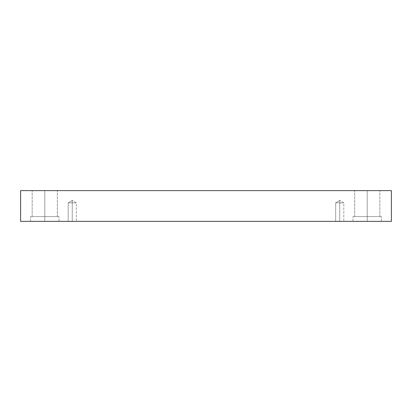 <?xml version="1.0" encoding="UTF-8"?>
<svg xmlns="http://www.w3.org/2000/svg" width="412" height="412" viewBox="0 0 412 412"><rect width="100%" height="100%" fill="white"/><g stroke="black" fill="none" stroke-linecap="round" stroke-linejoin="round"><path stroke-width="0.31" stroke-dasharray="2.06 1.54" d="M72.255 202.858L72.255 200.407L72.255 202.858C77.096 202.858 77.096 202.858 72.255 202.858C77.096 202.858 77.096 202.858 72.255 202.858C77.096 202.858 77.096 202.858 72.255 202.858C77.096 202.858 77.096 202.858 72.255 202.858L72.255 221.378C77.096 221.378 77.096 221.378 72.255 221.378C77.096 221.378 77.096 221.378 72.255 221.378L72.255 202.858C77.096 202.858 77.096 202.858 72.255 202.858C77.096 202.858 77.096 202.858 72.255 202.858C77.096 202.858 77.096 202.858 72.255 202.858C77.096 202.858 77.096 202.858 72.255 202.858L72.255 221.378C77.096 221.378 77.096 221.378 72.255 221.378C77.096 221.378 77.096 221.378 72.255 221.378L72.255 202.858L72.255 221.378C67.413 221.378 67.413 221.378 72.255 221.378C77.096 221.378 77.096 221.378 72.255 221.378C67.413 221.378 67.413 221.378 72.255 221.378C77.096 221.378 77.096 221.378 72.255 221.378C67.413 221.378 67.413 221.378 72.255 221.378C67.413 221.378 67.413 221.378 72.255 221.378L72.255 202.858C67.413 202.858 67.413 202.858 72.255 202.858C67.413 202.858 67.413 202.858 72.255 202.858L72.255 200.407L72.255 202.858C67.413 202.858 67.413 202.858 72.255 202.858C67.413 202.858 67.413 202.858 72.255 202.858L72.255 221.378C67.413 221.378 67.413 221.378 72.255 221.378C67.413 221.378 67.413 221.378 72.255 221.378L72.255 202.858C67.413 202.858 67.413 202.858 72.255 202.858C67.413 202.858 67.413 202.858 72.255 202.858L72.255 200.407L72.255 202.858C67.413 202.858 67.413 202.858 72.255 202.858C67.413 202.858 67.413 202.858 72.255 202.858M339.746 202.858L339.746 200.407L339.746 202.858C344.587 202.858 344.587 202.858 339.746 202.858C344.587 202.858 344.587 202.858 339.746 202.858C344.587 202.858 344.587 202.858 339.746 202.858C344.587 202.858 344.587 202.858 339.746 202.858L339.746 221.378C344.587 221.378 344.587 221.378 339.746 221.378C344.587 221.378 344.587 221.378 339.746 221.378L339.746 202.858C344.587 202.858 344.587 202.858 339.746 202.858C344.587 202.858 344.587 202.858 339.746 202.858C344.587 202.858 344.587 202.858 339.746 202.858C344.587 202.858 344.587 202.858 339.746 202.858L339.746 221.378C344.587 221.378 344.587 221.378 339.746 221.378C344.587 221.378 344.587 221.378 339.746 221.378L339.746 202.858L339.746 221.378C334.904 221.378 334.904 221.378 339.746 221.378C344.587 221.378 344.587 221.378 339.746 221.378C334.904 221.378 334.904 221.378 339.746 221.378C344.587 221.378 344.587 221.378 339.746 221.378C334.904 221.378 334.904 221.378 339.746 221.378C334.904 221.378 334.904 221.378 339.746 221.378L339.746 202.858C334.904 202.858 334.904 202.858 339.746 202.858C334.904 202.858 334.904 202.858 339.746 202.858L339.746 200.407L339.746 202.858C334.904 202.858 334.904 202.858 339.746 202.858C334.904 202.858 334.904 202.858 339.746 202.858L339.746 221.378C334.904 221.378 334.904 221.378 339.746 221.378C334.904 221.378 334.904 221.378 339.746 221.378L339.746 202.858C334.904 202.858 334.904 202.858 339.746 202.858C334.904 202.858 334.904 202.858 339.746 202.858L339.746 200.407L339.746 202.858C334.904 202.858 334.904 202.858 339.746 202.858C334.904 202.858 334.904 202.858 339.746 202.858M367.236 221.378L381.45 221.378L367.236 221.378L381.45 221.378L367.236 221.378L367.236 216.578L381.45 216.578L367.236 216.578L381.45 216.578L367.236 216.578L367.236 221.378L381.45 221.378L367.236 221.378L381.45 221.378L367.236 221.378L367.236 216.578L379.818 216.578L367.236 216.578L379.818 216.578L367.236 216.578L367.236 190.622L379.818 190.622L367.236 190.622L379.818 190.622L367.236 190.622L367.236 216.578L381.45 216.578L367.236 216.578L381.45 216.578L367.236 216.578L367.236 221.378L353.022 221.378L381.45 221.378L353.022 221.378L381.45 221.378L353.022 221.378L367.236 221.378L353.022 221.378L367.236 221.378L367.236 216.578L379.818 216.578L367.236 216.578L379.818 216.578L367.236 216.578L367.236 190.622L379.818 190.622L367.236 190.622L379.818 190.622L367.236 190.622L367.236 216.578L354.655 216.578L367.236 216.578L354.655 216.578L367.236 216.578L367.236 190.622L379.818 190.622L354.655 190.622L379.818 190.622L354.655 190.622L367.236 190.622L367.236 216.578L381.45 216.578L353.022 216.578L379.818 216.578L367.236 216.578L367.236 221.378L353.022 221.378L367.236 221.378L353.022 221.378L367.236 221.378L367.236 216.578L353.022 216.578L367.236 216.578L353.022 216.578L367.236 216.578L354.655 216.578L367.236 216.578L354.655 216.578L367.236 216.578L367.236 190.622L354.655 190.622L367.236 190.622L354.655 190.622L367.236 190.622L367.236 216.578L381.45 216.578L353.022 216.578L379.818 216.578L367.236 216.578L367.236 221.378M44.764 221.378L58.978 221.378L44.764 221.378L58.978 221.378L44.764 221.378L44.764 216.578L58.978 216.578L44.764 216.578L58.978 216.578L44.764 216.578L44.764 221.378L58.978 221.378L44.764 221.378L58.978 221.378L44.764 221.378L44.764 216.578L57.345 216.578L44.764 216.578L57.345 216.578L44.764 216.578L44.764 190.622L57.345 190.622L44.764 190.622L57.345 190.622L44.764 190.622L44.764 216.578L58.978 216.578L44.764 216.578L58.978 216.578L44.764 216.578L44.764 221.378L30.55 221.378L58.978 221.378L30.55 221.378L58.978 221.378L30.55 221.378L44.764 221.378L30.55 221.378L44.764 221.378L44.764 216.578L57.345 216.578L44.764 216.578L57.345 216.578L44.764 216.578L44.764 190.622L57.345 190.622L44.764 190.622L57.345 190.622L44.764 190.622L44.764 216.578L32.182 216.578L44.764 216.578L32.182 216.578L44.764 216.578L44.764 190.622L57.345 190.622L32.182 190.622L57.345 190.622L32.182 190.622L44.764 190.622L44.764 216.578L58.978 216.578L30.55 216.578L57.345 216.578L44.764 216.578L44.764 221.378L30.55 221.378L44.764 221.378L30.55 221.378L44.764 221.378L44.764 216.578L30.55 216.578L44.764 216.578L30.55 216.578L44.764 216.578L32.182 216.578L44.764 216.578L32.182 216.578L44.764 216.578L44.764 190.622L32.182 190.622L44.764 190.622L32.182 190.622L44.764 190.622L44.764 216.578L58.978 216.578L30.55 216.578L57.345 216.578L44.764 216.578L44.764 221.378M20.6 190.622L20.6 221.378L20.6 190.622L391.4 190.622L391.4 221.378L20.6 221.378L391.4 221.378L391.4 190.622L20.6 190.622M44.764 190.622L32.182 190.622L44.764 190.622M44.764 216.578L30.55 216.578L44.764 216.578M367.236 190.622L354.655 190.622L367.236 190.622M367.236 216.578L353.022 216.578L367.236 216.578M76.333 202.858L72.255 200.407L76.333 202.858L76.333 221.378L76.333 202.858M343.819 202.858L339.746 200.407L343.819 202.858L343.819 221.378L343.819 202.858M381.45 221.378L381.45 216.578L381.45 221.378M379.818 216.578L379.818 190.622L379.818 216.578M58.978 221.378L58.978 216.578L58.978 221.378M57.345 216.578L57.345 190.622L57.345 216.578M354.655 216.578L354.655 190.622L354.655 216.578M353.022 221.378L353.022 216.578L353.022 221.378M32.182 216.578L32.182 190.622L32.182 216.578M30.55 221.378L30.55 216.578L30.55 221.378M68.181 221.378L68.181 202.858L72.255 200.407L68.181 202.858L68.181 221.378M335.667 221.378L335.667 202.858L339.746 200.407L335.667 202.858L335.667 221.378"/><path stroke-width="0.62" d="M391.4 190.622L20.6 190.622L20.6 221.378L391.4 221.378L391.4 190.622L391.4 221.378L20.6 221.378L20.6 190.622L391.4 190.622"/></g></svg>
